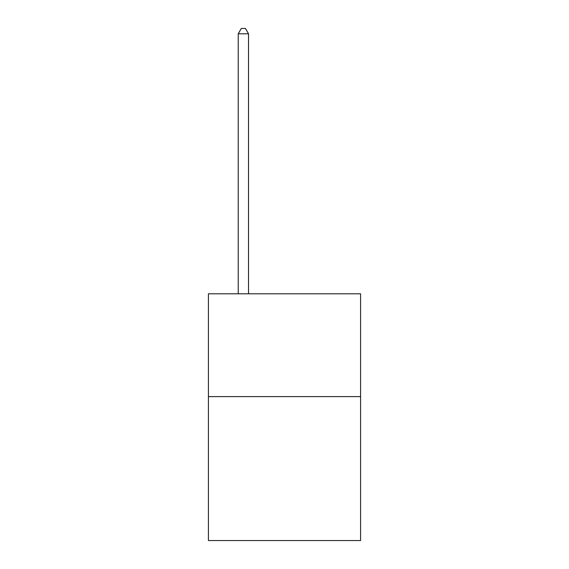 <?xml version="1.0" encoding="UTF-8"?>
<svg xmlns="http://www.w3.org/2000/svg" width="569" height="569" viewBox="0 0 569 569"><rect width="100%" height="100%" fill="white"/><g stroke="black" fill="none" stroke-linecap="round" stroke-linejoin="round"><path stroke-width="0.85" d="M360.582 396.607L360.582 540.55L208.418 540.55L208.418 293.796L360.582 293.796L360.582 396.607L208.418 396.607M248.518 293.796L248.518 33.799L238.233 33.799L238.233 293.796M238.233 33.799L241.32 28.45L245.431 28.45L248.518 33.799"/></g></svg>
